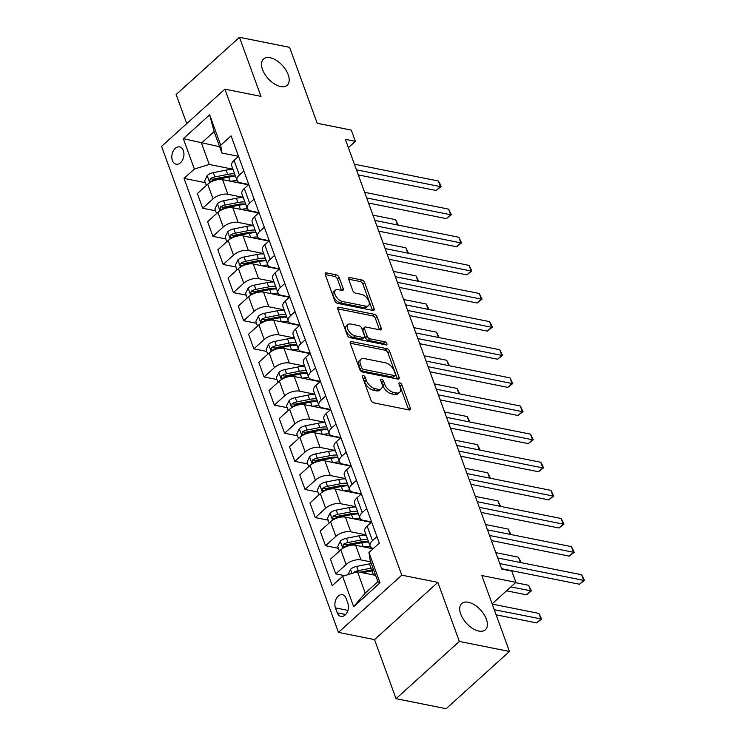<?xml version="1.0" encoding="UTF-8"?>
<svg xmlns="http://www.w3.org/2000/svg" width="746" height="746" viewBox="0 0 746 746"><rect width="100%" height="100%" fill="white"/><g stroke="black" fill="none" stroke-linecap="round" stroke-linejoin="round"><path stroke-width="1.12" d="M363.255 375.518A1.893 1.044 47.9 0 0 362.547 375.658A1.893 1.044 47.9 0 0 362.435 376.795L370.976 400.257A2.704 1.483 47.9 0 0 373.755 402.859L409.162 409.946A2.704 1.483 47.9 0 0 410.179 409.75A2.704 1.483 47.9 0 0 410.328 408.137L401.786 384.666A1.893 1.044 47.9 0 0 399.847 382.847A1.893 1.044 47.9 0 0 399.138 382.987A1.893 1.044 47.9 0 0 399.035 384.115L400.136 387.155A8.672 4.756 47.9 0 1 399.651 392.321A8.672 4.756 47.9 0 1 396.415 392.955L393.459 392.368A8.672 4.756 47.9 0 1 384.591 384.041L383.491 381.001A1.893 1.044 47.9 0 0 381.551 379.182A1.893 1.044 47.9 0 0 380.842 379.322A1.893 1.044 47.9 0 0 380.74 380.451L381.84 383.491A8.672 4.756 47.9 0 1 381.355 388.666A8.672 4.756 47.9 0 1 378.119 389.3L375.163 388.703A8.672 4.756 47.9 0 1 366.295 380.376L365.195 377.345A1.893 1.044 47.9 0 0 363.255 375.518M280.608 86.527A17.662 9.698 47.9 0 0 287.21 85.231A17.662 9.698 47.9 0 0 285.905 70.059A17.662 9.698 47.9 0 0 270.127 57.731A17.662 9.698 47.9 0 0 263.525 59.027A17.662 9.698 47.9 0 0 264.821 74.199A17.662 9.698 47.9 0 0 280.608 86.527M478.792 631.051A17.662 9.698 47.9 0 0 485.394 629.745A17.662 9.698 47.9 0 0 484.098 614.573A17.662 9.698 47.9 0 0 468.311 602.246A17.662 9.698 47.9 0 0 461.709 603.542A17.662 9.698 47.9 0 0 463.014 618.714A17.662 9.698 47.9 0 0 478.792 631.051M172.401 160.502A8.831 5.931 -78.7 0 0 176.14 164.213A8.831 5.931 -78.7 0 0 182.49 160.129A8.831 5.931 -78.7 0 0 183.348 150.608A8.831 5.931 -78.7 0 0 179.609 146.897A8.831 5.931 -78.7 0 0 173.258 150.981A8.831 5.931 -78.7 0 0 172.401 160.502M339.15 277.475A2.704 1.483 47.9 0 0 336.381 274.873L326.44 272.887A2.704 1.483 47.9 0 0 325.433 273.083A2.704 1.483 47.9 0 0 325.284 274.696L334.767 300.759A2.704 1.483 47.9 0 0 337.537 303.361L372.953 310.448A2.704 1.483 47.9 0 0 373.96 310.252A2.704 1.483 47.9 0 0 374.11 308.639L364.626 282.575A2.704 1.483 47.9 0 0 361.857 279.974L349.855 277.568A2.704 1.483 47.9 0 0 348.839 277.773A2.704 1.483 47.9 0 0 348.69 279.386L352.755 290.539A2.704 1.483 47.9 0 0 355.525 293.141L361.474 294.334A7.246 3.982 47.9 0 1 367.946 299.388A7.246 3.982 47.9 0 1 368.487 305.618A7.246 3.982 47.9 0 1 365.773 306.149L342.461 301.487A7.246 3.982 47.9 0 1 335.989 296.423A7.246 3.982 47.9 0 1 335.448 290.194A7.246 3.982 47.9 0 1 338.162 289.662L342.05 290.446A2.704 1.483 47.9 0 0 343.057 290.241A2.704 1.483 47.9 0 0 343.207 288.627L339.15 277.475L337.434 279.023A2.704 1.483 47.9 0 0 334.665 276.421L325.228 274.528M459.35 641.448L437.855 582.384L374.539 639.611L396.042 698.676L459.35 641.448L509.462 651.472L481.823 575.53L515.896 582.356L511.793 571.1L501.778 569.095L345.351 139.334L355.376 141.339L351.282 130.084L317.209 123.267L289.569 47.324L239.457 37.3L176.149 94.528L186.733 123.622M437.855 582.384L401.777 575.166L224.882 89.147L260.96 96.365L239.457 37.3M351.441 341.575A2.704 1.483 47.9 0 0 350.433 341.771A2.704 1.483 47.9 0 0 350.284 343.384L359.768 369.447A2.704 1.483 47.9 0 0 362.537 372.049L397.954 379.136A2.704 1.483 47.9 0 0 398.961 378.94A2.704 1.483 47.9 0 0 399.11 377.327L389.626 351.263A2.704 1.483 47.9 0 0 386.857 348.662L351.441 341.575L350.135 342.759M347.263 335.103L337.779 309.04A2.704 1.483 47.9 0 1 337.929 307.427A2.704 1.483 47.9 0 1 338.945 307.231L374.352 314.318A2.704 1.483 47.9 0 1 377.131 316.919L381.187 328.072A2.704 1.483 47.9 0 1 381.038 329.685A2.704 1.483 47.9 0 1 380.022 329.881L365.661 327.009A2.704 1.483 47.9 0 0 364.645 327.214A2.704 1.483 47.9 0 0 364.496 328.827L367.191 336.222A2.704 1.483 47.9 0 0 369.96 338.824L384.917 341.817A1.893 1.044 47.9 0 1 386.605 343.141A1.893 1.044 47.9 0 1 386.745 344.773A1.893 1.044 47.9 0 1 386.036 344.913L350.042 337.705A2.704 1.483 47.9 0 1 347.263 335.103M509.462 651.472L446.145 708.7L396.042 698.676M347.869 603.253L346.069 598.301A8.551 5.744 -78.7 0 0 342.442 594.711A8.551 5.744 -78.7 0 0 336.297 598.665A8.551 5.744 -78.7 0 0 335.458 607.887L337.257 612.839A8.551 5.744 -78.7 0 0 340.885 616.438A8.551 5.744 -78.7 0 0 347.039 612.475A8.551 5.744 -78.7 0 0 347.869 603.253M401.777 575.166L338.46 632.384L161.565 146.375L224.882 89.147M368.962 552.488L380.022 582.868L353.669 606.685L342.61 576.304L357.474 571.725L365.251 593.098L377.914 581.656L370.137 560.283L368.962 552.488L379.313 543.135L231.083 135.865L220.732 145.228L221.907 153.014L214.121 131.641L201.467 143.083L209.244 164.465L232.948 169.202M205.318 182.658L184.029 178.406L332.259 585.666L342.61 576.304M184.029 178.406L194.38 169.044L183.32 138.672L209.673 114.847L220.732 145.228M374.539 639.611L338.46 632.384M348.382 147.652L355.376 141.339M492.118 603.84L515.896 582.356M357.474 571.725L375.62 575.362M219.613 146.72L183.32 138.672M215.547 210.792L202.679 208.209L197.364 193.587L207.714 184.225A11.041 5.492 -20 0 1 222.578 179.646L248.418 184.821M202.679 208.209L213.039 198.856A11.041 5.492 -20 0 1 227.894 194.277L243.187 197.336M225.786 238.916L212.918 236.342L207.593 221.711L217.953 212.358A11.041 5.492 -20 0 1 232.808 207.77L258.648 212.946M212.918 236.342L223.268 226.98A11.041 5.492 -20 0 1 238.133 222.401L253.426 225.46M236.025 267.04L223.157 264.466L217.832 249.835L228.183 240.482A11.041 5.492 -20 0 1 243.047 235.895L268.886 241.07M223.157 264.466L233.507 255.104A11.041 5.492 -20 0 1 248.371 250.525L263.664 253.584M246.264 295.164L233.395 292.591L228.071 277.969L238.422 268.607A11.041 5.492 -20 0 1 253.286 264.028L279.125 269.194M233.395 292.591L243.746 283.228A11.041 5.492 -20 0 1 258.61 278.65L273.903 281.708M256.503 323.288L243.634 320.715L238.31 306.093L248.66 296.731A11.041 5.492 -20 0 1 263.525 292.152L289.364 297.318M243.634 320.715L253.985 311.362A11.041 5.492 -20 0 1 268.849 306.774L284.133 309.832M266.732 351.413L253.864 348.839L248.549 334.217L258.899 324.855A11.041 5.492 -20 0 1 273.763 320.276L299.603 325.452M253.864 348.839L264.224 339.486A11.041 5.492 -20 0 1 279.079 334.898L294.372 337.966M276.971 379.546L264.103 376.972L258.778 362.342L269.138 352.989A11.041 5.492 -20 0 1 283.993 348.401L309.832 353.576M264.103 376.972L274.453 367.61A11.041 5.492 -20 0 1 289.317 363.032L304.61 366.09M287.21 407.67L274.341 405.097L269.017 390.466L279.368 381.113A11.041 5.492 -20 0 1 294.232 376.525L320.071 381.7M274.341 405.097L284.692 395.734A11.041 5.492 -20 0 1 299.556 391.156L314.849 394.214M297.449 435.795L284.58 433.221L279.256 418.59L289.607 409.237A11.041 5.492 -20 0 1 304.471 404.658L330.31 409.824M284.58 433.221L294.931 423.859A11.041 5.492 -20 0 1 309.795 419.28L325.088 422.339M307.688 463.919L294.819 461.345L289.495 446.723L299.845 437.361A11.041 5.492 -20 0 1 314.709 432.783L340.549 437.949M294.819 461.345L305.17 451.992A11.041 5.492 -20 0 1 320.034 447.404L335.318 450.463M317.917 492.043L305.049 489.469L299.733 474.848L310.084 465.485A11.041 5.492 -20 0 1 324.948 460.907L350.788 466.082M305.049 489.469L315.409 480.116A11.041 5.492 -20 0 1 330.264 475.528L345.557 478.596M328.156 520.176L315.288 517.593L309.963 502.972L320.323 493.619A11.041 5.492 -20 0 1 335.178 489.031L361.017 494.206M315.288 517.593L325.638 508.24A11.041 5.492 -20 0 1 340.502 503.662L355.795 506.72M338.395 548.301L325.526 545.727L320.202 531.096L330.553 521.743A11.041 5.492 -20 0 1 345.417 517.155L371.256 522.331M325.526 545.727L335.877 536.365A11.041 5.492 -20 0 1 350.741 531.786L366.034 534.845M344.755 575.651L335.765 573.851L330.441 559.22L340.791 549.867A11.041 5.492 -20 0 1 355.655 545.289L373.075 548.767M335.765 573.851L346.116 564.489A11.041 5.492 -20 0 1 360.98 559.91L370.715 561.859M371.62 521.986L363.405 520.335A11.041 5.492 -20 0 1 359.88 517.929A11.041 5.492 -20 0 1 362.23 512.549L366.715 508.502M359.88 517.929L354.555 503.298A11.041 5.492 -20 0 1 356.905 497.918L361.39 493.871L353.166 492.211A11.041 5.492 -20 0 1 349.641 489.805A11.041 5.492 -20 0 1 351.991 484.424L356.476 480.368M349.641 489.805L344.316 475.174A11.041 5.492 -20 0 1 346.676 469.793L351.152 465.746L342.927 464.087A11.041 5.492 -20 0 1 339.402 461.671A11.041 5.492 -20 0 1 341.761 456.291L346.237 452.244M339.402 461.671L334.077 447.05A11.041 5.492 -20 0 1 336.437 441.669L340.913 437.622L332.697 435.962A11.041 5.492 -20 0 1 329.163 433.547A11.041 5.492 -20 0 1 331.522 428.167L335.998 424.12M330.674 409.479L322.459 407.838A11.041 5.492 -20 0 1 318.924 405.423A11.041 5.492 -20 0 1 321.284 400.043L325.76 395.995M318.924 405.423L313.6 390.801A11.041 5.492 -20 0 1 315.959 385.421L320.444 381.365L312.22 379.705A11.041 5.492 -20 0 1 308.695 377.299A11.041 5.492 -20 0 1 311.045 371.918L315.53 367.871M308.695 377.299L303.37 362.668A11.041 5.492 -20 0 1 305.72 357.297L310.205 353.24L301.981 351.58A11.041 5.492 -20 0 1 298.456 349.175A11.041 5.492 -20 0 1 300.806 343.794L305.291 339.747M299.957 325.097L291.742 323.456A11.041 5.492 -20 0 1 288.217 321.041A11.041 5.492 -20 0 1 290.576 315.67L295.052 311.614M289.718 296.973L281.512 295.332A11.041 5.492 -20 0 1 277.978 292.917A11.041 5.492 -20 0 1 280.337 287.536L284.813 283.489M279.489 268.849L271.274 267.208A11.041 5.492 -20 0 1 267.739 264.793A11.041 5.492 -20 0 1 270.099 259.412L274.575 255.365M267.739 264.793L262.415 250.171A11.041 5.492 -20 0 1 264.774 244.791L269.259 240.744L261.035 239.074A11.041 5.492 -20 0 1 257.51 236.669A11.041 5.492 -20 0 1 259.86 231.288L264.345 227.241M257.51 236.669L252.185 222.038A11.041 5.492 -20 0 1 254.535 216.666L259.021 212.61L250.796 210.95A11.041 5.492 -20 0 1 247.271 208.544A11.041 5.492 -20 0 1 249.621 203.164L254.106 199.117M248.772 184.467L240.557 182.826A11.041 5.492 -20 0 1 237.032 180.42A11.041 5.492 -20 0 1 239.391 175.04L243.867 170.983M238.534 156.343L221.907 153.014M373.457 548.422A11.041 5.492 -20 0 1 370.109 546.053A11.041 5.492 -20 0 1 372.468 540.673L376.944 536.626M370.109 546.053L364.794 531.432A11.041 5.492 -20 0 1 367.144 526.051L371.629 521.995M329.163 433.547L323.839 418.926A11.041 5.492 -20 0 1 326.198 413.545L330.674 409.498M298.456 349.175L293.131 334.544A11.041 5.492 -20 0 1 295.491 329.163L299.967 325.116M288.217 321.041L282.893 306.42A11.041 5.492 -20 0 1 285.252 301.039L289.728 296.992M277.978 292.917L272.654 278.295A11.041 5.492 -20 0 1 275.013 272.915L279.489 268.868M247.271 208.544L241.946 193.913A11.041 5.492 -20 0 1 244.306 188.533L248.782 184.486M237.032 180.42L231.708 165.789A11.041 5.492 -20 0 1 234.067 160.409L238.543 156.362M209.244 164.465L194.38 169.044M365.251 593.098L353.669 606.685M377.914 581.656L380.022 582.868M209.673 114.847L214.121 131.641M362.826 377.868A1.893 1.044 47.9 0 1 363.479 378.893L364.589 381.924A8.672 4.756 47.9 0 0 373.457 390.251L375.163 388.703M381.355 388.666L379.649 390.205A8.672 4.756 47.9 0 1 376.404 390.848L373.457 390.251M399.651 392.321L397.944 393.869A8.672 4.756 47.9 0 1 394.699 394.503L391.753 393.916A8.672 4.756 47.9 0 1 382.885 385.589L381.775 382.549A1.893 1.044 47.9 0 0 381.122 381.523M408.668 409.852A2.704 1.483 47.9 0 0 408.612 409.675L400.07 386.214A1.893 1.044 47.9 0 0 399.418 385.188M397.459 379.043A2.704 1.483 47.9 0 0 397.404 378.865L387.92 352.811A2.704 1.483 47.9 0 0 385.141 350.21L350.228 343.216M361.633 367.573A1.893 1.044 47.9 0 0 363.572 369.391L394.662 375.611A1.893 1.044 47.9 0 0 395.371 375.471A1.893 1.044 47.9 0 0 395.473 374.343L394.308 371.135A8.672 4.756 47.9 0 0 385.44 362.808L364.197 358.565A8.672 4.756 47.9 0 0 360.952 359.199A8.672 4.756 47.9 0 0 360.467 364.365L361.633 367.573L359.926 369.121A1.893 1.044 47.9 0 0 361.866 370.939L363.572 369.391M395.371 375.471L393.655 377.019A1.893 1.044 47.9 0 1 392.946 377.159L361.866 370.939M360.952 359.199L359.246 360.747A8.672 4.756 47.9 0 0 358.761 365.913L360.467 364.365M359.926 369.121L358.761 365.913M337.724 308.872L372.646 315.866L374.352 314.318M379.527 329.788A2.704 1.483 47.9 0 0 379.472 329.62L375.415 318.467A2.704 1.483 47.9 0 0 372.646 315.866M364.645 327.214L362.938 328.762A2.704 1.483 47.9 0 0 362.789 330.375L365.484 337.77A2.704 1.483 47.9 0 0 368.254 340.372L383.202 343.365L384.917 341.817M384.889 344.68A1.893 1.044 47.9 0 0 383.202 343.365M350.76 324.025A7.246 3.982 47.9 0 0 348.046 324.566A7.246 3.982 47.9 0 0 348.587 330.786A7.246 3.982 47.9 0 0 355.059 335.849L363.274 337.49A2.704 1.483 47.9 0 0 364.29 337.295A2.704 1.483 47.9 0 0 364.44 335.672L361.745 328.277A2.704 1.483 47.9 0 0 358.975 325.676L350.76 324.025M348.046 324.566L346.34 326.105A7.246 3.982 47.9 0 0 346.871 332.334A7.246 3.982 47.9 0 0 353.352 337.388L355.059 335.849M364.29 337.295L362.575 338.833A2.704 1.483 47.9 0 1 361.558 339.038L353.352 337.388M341.556 290.343A2.704 1.483 47.9 0 0 341.5 290.175L337.434 279.023M335.448 290.194L333.742 291.742A7.246 3.982 47.9 0 0 334.273 297.971A7.246 3.982 47.9 0 0 340.754 303.025L342.461 301.487M368.487 305.618L366.771 307.165A7.246 3.982 47.9 0 1 364.067 307.697L340.754 303.025M372.459 310.355A2.704 1.483 47.9 0 0 372.403 310.177L362.92 284.123A2.704 1.483 47.9 0 0 360.141 281.522L348.634 279.218M374.044 575.045A21.112 10.5 -20 0 1 375.425 574.812M347.99 574.653L350.573 569.263A7.311 3.637 -20 0 1 356.681 566.391L369.457 563.883A21.112 10.5 -20 0 1 371.331 563.566M362.472 572.723L371.993 570.858A21.112 10.5 -20 0 1 373.867 570.541M496.109 614.807L536.663 622.919L540.943 619.049L538.901 613.426L492.211 604.083M372.888 567.837A21.112 10.5 160 0 0 371.014 568.163L358.229 570.662A7.311 3.637 160 0 0 353.66 572.424L353.026 573.096M359.926 572.219L370.575 570.13A17.522 8.71 -20 0 1 373.56 569.692M494.262 609.706L541.652 619.049L536.663 622.919M538.901 613.426L541.652 619.049M501.62 568.676L579.446 584.249L583.726 580.388L499.773 563.584M581.675 574.765L584.435 580.379L583.726 580.388L581.675 574.765L497.722 557.961M584.435 580.379L579.446 584.249M363.806 546.911A21.112 10.5 -20 0 1 370.249 546.37M339.421 551.107L337.733 546.482L340.335 541.139A7.311 3.637 -20 0 1 346.442 538.267L359.218 535.759A21.112 10.5 -20 0 1 366.137 535.115M367.685 539.395A21.112 10.5 160 0 0 360.775 540.029L348 542.538A7.311 3.637 160 0 0 343.421 544.3L342.712 546.669L344.41 546.995A7.311 3.637 -20 0 1 348.979 545.242L361.754 542.734A21.112 10.5 -20 0 1 368.673 542.09M506.534 590.813L526.434 594.795L530.704 590.925L528.662 585.302L515.533 582.673M343.421 544.3L346.312 544.878A3.73 1.856 -20 0 1 347.561 544.505L360.346 541.997A17.522 8.71 -20 0 1 368.524 541.68M510.805 586.943L531.413 590.925L526.434 594.795M528.662 585.302L531.413 590.925M353.567 518.787A21.112 10.5 -20 0 1 360.01 518.246M369.363 521.529A21.112 10.5 -20 0 1 369.755 522.032M329.182 522.983L327.494 518.349L330.105 513.006A7.311 3.637 -20 0 1 336.204 510.143L348.979 507.634A21.112 10.5 -20 0 1 355.898 506.991M357.455 511.271A21.112 10.5 160 0 0 350.536 511.905L337.761 514.414A7.311 3.637 160 0 0 333.182 516.176L332.474 518.545L334.171 518.871A7.311 3.637 -20 0 1 338.74 517.118L351.515 514.609A21.112 10.5 -20 0 1 358.434 513.966M333.182 516.176L336.073 516.754A3.73 1.856 -20 0 1 337.332 516.381L350.107 513.873A17.522 8.71 -20 0 1 358.285 513.556M520.354 562.493L518.423 557.178L495.792 552.646M518.423 557.178L521.128 562.643M343.328 490.663A21.112 10.5 -20 0 1 349.781 490.113M359.134 493.404A21.112 10.5 -20 0 1 359.516 493.899M318.943 494.859L317.255 490.225L319.866 484.881A7.311 3.637 -20 0 1 325.965 482.009L338.74 479.51A21.112 10.5 -20 0 1 345.659 478.867M347.216 483.138A21.112 10.5 160 0 0 340.297 483.781L327.522 486.289A7.311 3.637 160 0 0 322.953 488.052L322.244 490.42L323.932 490.747A7.311 3.637 -20 0 1 328.501 488.984L341.286 486.485A21.112 10.5 -20 0 1 348.195 485.842M322.953 488.052L325.834 488.621A3.73 1.856 -20 0 1 327.093 488.257L339.868 485.749A17.522 8.71 -20 0 1 348.046 485.432M510.124 534.36L508.185 529.054L485.553 524.522M508.185 529.054L510.889 534.518M491.39 540.552L569.207 556.124L573.487 552.264L489.535 535.46M571.436 546.632L574.196 552.254L573.487 552.264L571.436 546.632L487.483 529.837M574.196 552.254L569.207 556.124M481.151 512.427L558.968 528L563.249 524.13L479.296 507.336M561.206 518.507L563.957 524.13L563.249 524.13L561.206 518.507L477.244 501.713M563.957 524.13L558.968 528M470.913 484.303L548.739 499.876L553.01 496.006L469.057 479.212M550.968 490.383L553.718 496.006L553.01 496.006L550.968 490.383L467.015 473.579M553.718 496.006L548.739 499.876M333.089 462.539A21.112 10.5 -20 0 1 339.542 461.988M348.895 465.28A21.112 10.5 -20 0 1 349.277 465.774M308.704 466.735L307.026 462.1L309.627 456.757A7.311 3.637 -20 0 1 315.726 453.885L328.501 451.377A21.112 10.5 -20 0 1 335.42 450.743M336.978 455.013A21.112 10.5 160 0 0 330.058 455.657L317.283 458.165A7.311 3.637 160 0 0 312.714 459.918L312.005 462.287L313.693 462.623A7.311 3.637 -20 0 1 318.272 460.86L331.047 458.352A21.112 10.5 -20 0 1 337.957 457.718M312.714 459.918L315.595 460.496A3.73 1.856 -20 0 1 316.854 460.133L329.629 457.624A17.522 8.71 -20 0 1 337.807 457.307M499.885 506.236L497.946 500.92L475.314 496.398M497.946 500.92L500.65 506.394M460.674 456.179L538.5 471.752L542.78 467.882L458.818 451.078M540.729 462.259L542.668 465.625L543.48 467.873L542.78 467.882L540.729 462.259L456.776 445.455M543.48 467.873L538.5 471.752M322.859 434.414A21.112 10.5 -20 0 1 329.303 433.864M338.656 437.156A21.112 10.5 -20 0 1 339.038 437.65M298.475 438.601L296.787 433.976L299.388 428.633A7.311 3.637 -20 0 1 305.496 425.761L318.272 423.252A21.112 10.5 -20 0 1 325.181 422.618M326.739 426.889A21.112 10.5 160 0 0 319.829 427.533L307.044 430.041A7.311 3.637 160 0 0 302.475 431.794L301.766 434.163L303.454 434.498A7.311 3.637 -20 0 1 308.033 432.736L320.808 430.228A21.112 10.5 -20 0 1 327.727 429.593M302.475 431.794L305.356 432.372A3.73 1.856 -20 0 1 306.615 431.999L319.391 429.5A17.522 8.71 -20 0 1 327.578 429.183M489.646 478.111L487.716 472.796L465.075 468.264M487.716 472.796L490.411 478.27M312.621 406.281A21.112 10.5 -20 0 1 319.064 405.74M328.417 409.032A21.112 10.5 -20 0 1 328.8 409.526M288.236 410.477L286.548 405.852L289.15 400.509A7.311 3.637 -20 0 1 295.257 397.637L308.033 395.128A21.112 10.5 -20 0 1 314.952 394.485M316.5 398.765A21.112 10.5 160 0 0 309.59 399.399L296.815 401.907A7.311 3.637 160 0 0 292.236 403.67L291.527 406.038L293.225 406.374A7.311 3.637 -20 0 1 297.794 404.612L310.569 402.103A21.112 10.5 -20 0 1 317.488 401.46M292.236 403.67L295.127 404.248A3.73 1.856 -20 0 1 296.376 403.875L309.161 401.367A17.522 8.71 -20 0 1 317.339 401.05M479.408 449.987L477.477 444.672L454.836 440.14M477.477 444.672L480.172 450.136M302.382 378.157A21.112 10.5 -20 0 1 308.825 377.616M318.178 380.898A21.112 10.5 -20 0 1 318.57 381.402M277.997 382.353L276.309 377.718L278.911 372.375A7.311 3.637 -20 0 1 285.019 369.512L297.794 367.004A21.112 10.5 -20 0 1 304.713 366.361M306.27 370.641A21.112 10.5 160 0 0 299.351 371.275L286.576 373.783A7.311 3.637 160 0 0 281.997 375.546L281.289 377.914L282.986 378.241A7.311 3.637 -20 0 1 287.555 376.488L300.33 373.979A21.112 10.5 -20 0 1 307.249 373.336M281.997 375.546L284.888 376.124A3.73 1.856 -20 0 1 286.147 375.751L298.922 373.242A17.522 8.71 -20 0 1 307.1 372.925M469.169 421.863L467.238 416.548L444.607 412.016M467.238 416.548L469.943 422.012M292.143 350.033A21.112 10.5 -20 0 1 298.596 349.492M307.949 352.774A21.112 10.5 -20 0 1 308.331 353.268M267.758 354.229L266.07 349.594L268.681 344.251A7.311 3.637 -20 0 1 274.78 341.379L287.555 338.88A21.112 10.5 -20 0 1 294.474 338.236M296.031 342.507A21.112 10.5 160 0 0 289.112 343.151L276.337 345.659A7.311 3.637 160 0 0 271.768 347.422L271.059 349.79L272.747 350.116A7.311 3.637 -20 0 1 277.316 348.354L290.101 345.855A21.112 10.5 -20 0 1 297.011 345.212M271.768 347.422L274.649 348A3.73 1.856 -20 0 1 275.908 347.627L288.683 345.118A17.522 8.71 -20 0 1 296.861 344.801M458.939 393.739L457 388.424L434.368 383.892M457 388.424L459.704 393.888M281.904 321.908A21.112 10.5 -20 0 1 288.357 321.358M297.71 324.65A21.112 10.5 -20 0 1 298.092 325.144M257.519 326.105L255.841 321.47L258.442 316.127A7.311 3.637 -20 0 1 264.541 313.255L277.316 310.746A21.112 10.5 -20 0 1 284.235 310.112M285.793 314.383A21.112 10.5 160 0 0 278.873 315.026L266.098 317.535A7.311 3.637 160 0 0 261.529 319.288L260.82 321.657L262.508 321.992A7.311 3.637 -20 0 1 267.087 320.23L279.862 317.721A21.112 10.5 -20 0 1 286.772 317.087M261.529 319.288L264.41 319.866A3.73 1.856 -20 0 1 265.669 319.502L278.445 316.994A17.522 8.71 -20 0 1 286.623 316.677M448.7 365.605L446.761 360.29L424.129 355.767M446.761 360.29L449.465 365.764M450.435 428.045L528.261 443.628L532.541 439.758L448.588 422.954M530.49 434.135L533.25 439.748L532.541 439.758L530.49 434.135L446.537 417.331M533.25 439.748L528.261 443.628M440.205 399.921L518.022 415.494L522.303 411.633L438.35 394.83M520.251 406.001L523.011 411.624L522.303 411.633L520.251 406.001L436.298 389.207M523.011 411.624L518.022 415.494M429.966 371.797L507.784 387.37L512.064 383.5L428.111 366.706M510.022 377.877L512.772 383.5L512.064 383.5L510.022 377.877L426.059 361.083M512.772 383.5L507.784 387.37M419.728 343.673L497.554 359.246L501.825 355.376L417.872 338.581M499.783 349.753L502.534 355.376L501.825 355.376L499.783 349.753L415.83 332.949M502.534 355.376L497.554 359.246M409.489 315.549L487.315 331.121L491.595 327.252L407.633 310.448M489.544 321.629L491.483 324.995L492.295 327.242L491.595 327.252L489.544 321.629L405.591 304.825M492.295 327.242L487.315 331.121M271.675 293.784A21.112 10.5 -20 0 1 278.118 293.234M287.471 296.526A21.112 10.5 -20 0 1 287.853 297.02M247.29 297.98L245.602 293.346L248.204 288.003A7.311 3.637 -20 0 1 254.311 285.131L267.087 282.622A21.112 10.5 -20 0 1 273.996 281.988M275.554 286.259A21.112 10.5 160 0 0 268.644 286.902L255.859 289.411A7.311 3.637 160 0 0 251.29 291.164L250.581 293.532L252.269 293.868A7.311 3.637 -20 0 1 256.848 292.106L269.623 289.597A21.112 10.5 -20 0 1 276.542 288.963M251.29 291.164L254.172 291.742A3.73 1.856 -20 0 1 255.43 291.378L268.206 288.87A17.522 8.71 -20 0 1 276.393 288.553M438.462 337.481L436.531 332.166L413.89 327.643M436.531 332.166L439.226 337.64M399.25 287.415L477.076 302.997L481.357 299.127L397.404 282.324M479.305 293.504L482.065 299.118L481.357 299.127L479.305 293.504L395.352 276.701M482.065 299.118L477.076 302.997M261.436 265.66A21.112 10.5 -20 0 1 267.879 265.11M277.232 268.401A21.112 10.5 -20 0 1 277.615 268.896M237.051 269.847L235.363 265.222L237.965 259.878A7.311 3.637 -20 0 1 244.073 257.006L256.848 254.498A21.112 10.5 -20 0 1 263.767 253.854M265.315 258.135A21.112 10.5 160 0 0 258.405 258.778L245.63 261.277A7.311 3.637 160 0 0 241.051 263.04L240.343 265.408L242.04 265.744A7.311 3.637 -20 0 1 246.609 263.981L259.384 261.473A21.112 10.5 -20 0 1 266.303 260.83M241.051 263.04L243.942 263.618A3.73 1.856 -20 0 1 245.192 263.245L257.976 260.736A17.522 8.71 -20 0 1 266.154 260.419M428.223 309.357L426.292 304.042L403.651 299.51M426.292 304.042L428.987 309.506M389.02 259.291L466.837 274.864L471.118 271.003L387.165 254.2M469.066 265.371L471.826 270.994L471.118 271.003L469.066 265.371L385.113 248.577M471.826 270.994L466.837 274.864M251.197 237.526A21.112 10.5 -20 0 1 257.64 236.986M266.993 240.268A21.112 10.5 -20 0 1 267.385 240.771M226.812 241.723L225.124 237.097L227.726 231.754A7.311 3.637 -20 0 1 233.834 228.882L246.609 226.374A21.112 10.5 -20 0 1 253.528 225.73M255.085 230.01A21.112 10.5 160 0 0 248.166 230.645L235.391 233.153A7.311 3.637 160 0 0 230.812 234.915L230.104 237.284L231.801 237.61A7.311 3.637 -20 0 1 236.37 235.857L249.145 233.349A21.112 10.5 -20 0 1 256.065 232.705M230.812 234.915L233.703 235.494A3.73 1.856 -20 0 1 234.962 235.121L247.737 232.612A17.522 8.71 -20 0 1 255.915 232.295M417.984 281.233L416.054 275.917L393.422 271.385M416.054 275.917L418.758 281.382M378.781 231.167L456.599 246.74L460.879 242.879L376.926 226.075M458.837 237.247L461.587 242.87L460.879 242.879L458.837 237.247L374.874 220.452M461.587 242.87L456.599 246.74M240.958 209.402A21.112 10.5 -20 0 1 247.411 208.861M256.764 212.144A21.112 10.5 -20 0 1 257.146 212.638M216.573 213.598L214.885 208.964L217.496 203.621A7.311 3.637 -20 0 1 223.595 200.758L236.37 198.249A21.112 10.5 -20 0 1 243.289 197.606M244.847 201.886A21.112 10.5 160 0 0 237.927 202.52L225.152 205.029A7.311 3.637 160 0 0 220.583 206.791L219.874 209.16L221.562 209.486A7.311 3.637 -20 0 1 226.131 207.733L238.916 205.225A21.112 10.5 -20 0 1 245.826 204.581M220.583 206.791L223.464 207.369A3.73 1.856 -20 0 1 224.723 206.996L237.498 204.488A17.522 8.71 -20 0 1 245.676 204.171M407.754 253.108L405.815 247.793L383.183 243.261M405.815 247.793L408.519 253.258M368.543 203.043L446.369 218.615L450.64 214.745L366.687 197.951M448.598 209.122L451.349 214.745L450.64 214.745L448.598 209.122L364.645 192.319M451.349 214.745L446.369 218.615M230.719 181.278A21.112 10.5 -20 0 1 237.172 180.728M246.525 184.02A21.112 10.5 -20 0 1 246.907 184.514M206.334 185.474L204.656 180.84L207.257 175.496A7.311 3.637 -20 0 1 213.356 172.624L226.131 170.116A21.112 10.5 -20 0 1 233.05 169.482M234.608 173.753A21.112 10.5 160 0 0 227.689 174.396L214.913 176.905A7.311 3.637 160 0 0 210.344 178.658L209.635 181.026L211.323 181.362A7.311 3.637 -20 0 1 215.902 179.6L228.677 177.091A21.112 10.5 -20 0 1 235.587 176.457M210.344 178.658L213.225 179.236A3.73 1.856 -20 0 1 214.484 178.872L227.26 176.364A17.522 8.71 -20 0 1 235.438 176.047M397.515 224.975L395.576 219.669L372.944 215.137M395.576 219.669L398.28 225.133M358.304 174.918L436.13 190.491L440.401 186.621L356.448 169.818M438.359 180.998L440.299 184.365L441.11 186.612L440.401 186.621L438.359 180.998L354.406 164.195M441.11 186.612L436.13 190.491M222.578 179.646L227.894 194.277M232.808 207.77L238.133 222.401M243.047 235.895L248.371 250.525M253.286 264.028L258.61 278.65M263.525 292.152L268.849 306.774M273.763 320.276L279.079 334.898M283.993 348.401L289.317 363.032M294.232 376.525L299.556 391.156M304.471 404.658L309.795 419.28M314.709 432.783L320.034 447.404M324.948 460.907L330.264 475.528M335.178 489.031L340.502 503.662M345.417 517.155L350.741 531.786M355.655 545.289L360.98 559.91M367.144 526.051L372.468 540.673M340.791 549.867L346.116 564.489M330.553 521.743L335.877 536.365M356.905 497.918L362.23 512.549M320.323 493.619L325.638 508.24M346.676 469.793L351.991 484.424M310.084 465.485L315.409 480.116M336.437 441.669L341.761 456.291M299.845 437.361L305.17 451.992M326.198 413.545L331.522 428.167M289.607 409.237L294.931 423.859M315.959 385.421L321.284 400.043M279.368 381.113L284.692 395.734M305.72 357.297L311.045 371.918M269.138 352.989L274.453 367.61M295.491 329.163L300.806 343.794M258.899 324.855L264.224 339.486M285.252 301.039L290.576 315.67M248.66 296.731L253.985 311.362M275.013 272.915L280.337 287.536M238.422 268.607L243.746 283.228M264.774 244.791L270.099 259.412M228.183 240.482L233.507 255.104M254.535 216.666L259.86 231.288M217.953 212.358L223.268 226.98M244.306 188.533L249.621 203.164M207.714 184.225L213.039 198.856M234.067 160.409L239.391 175.04M345.622 614.518L337.257 612.839M347.897 610.377L335.458 607.887M364.589 381.924L366.295 380.376M376.404 390.848L378.119 389.3M381.775 382.549L383.491 381.001M382.885 385.589L384.591 384.041M391.753 393.916L393.459 392.368M394.699 394.503L396.415 392.955M400.07 386.214L401.786 384.666M408.612 409.675L410.328 408.137M363.479 378.893L365.195 377.345M385.141 350.21L386.857 348.662M387.92 352.811L389.626 351.263M397.404 378.865L399.11 377.327M392.946 377.159L394.662 375.611M337.63 308.415L338.945 307.231M375.415 318.467L377.131 316.919M379.472 329.62L381.187 328.072M362.789 330.375L364.496 328.827M365.484 337.77L367.191 336.222M368.254 340.372L369.96 338.824M361.558 339.038L363.274 337.49M341.5 290.175L343.207 288.627M364.067 307.697L365.773 306.149M348.541 278.752L349.855 277.568M360.141 281.522L361.857 279.974M362.92 284.123L364.626 282.575M372.403 310.177L374.11 308.639M325.135 274.071L326.44 272.887M334.665 276.421L336.381 274.873M350.508 569.394L351.972 573.422M371.993 570.858L373.476 574.924M369.457 563.883L371.014 568.163M356.681 566.391L358.229 570.662M354.592 572.611L353.66 572.424M340.269 541.27L342.834 548.319M361.754 542.734L363.237 546.799M359.218 535.759L360.775 540.029M346.442 538.267L348 542.538M330.03 513.145L332.604 520.195M351.515 514.609L352.998 518.675M348.979 507.634L350.536 511.905M336.204 510.143L337.761 514.414M319.801 485.021L322.365 492.071M341.286 486.485L342.759 490.551M338.74 479.51L340.297 483.781M325.965 482.009L327.522 486.289M309.562 456.888L312.126 463.947M331.047 458.352L332.53 462.427M328.501 451.377L330.058 455.657M315.726 453.885L317.283 458.165M299.323 428.764L301.888 435.813M320.808 430.228L322.291 434.293M318.272 423.252L319.829 427.533M305.496 425.761L307.044 430.041M289.084 400.639L291.649 407.689M310.569 402.103L312.052 406.169M308.033 395.128L309.59 399.399M295.257 397.637L296.815 401.907M278.845 372.515L281.419 379.565M300.33 373.979L301.813 378.045M297.794 367.004L299.351 371.275M285.019 369.512L286.576 373.783M268.616 344.391L271.18 351.441M290.101 345.855L291.574 349.921M287.555 338.88L289.112 343.151M274.78 341.379L276.337 345.659M258.377 316.257L260.941 323.316M279.862 317.721L281.345 321.796M277.316 310.746L278.873 315.026M264.541 313.255L266.098 317.535M248.138 288.133L250.703 295.183M269.623 289.597L271.106 293.672M267.087 282.622L268.644 286.902M254.311 285.131L255.859 289.411M237.899 260.009L240.464 267.059M259.384 261.473L260.867 265.539M256.848 254.498L258.405 258.778M244.073 257.006L245.63 261.277M227.661 231.885L230.234 238.934M249.145 233.349L250.628 237.415M246.609 226.374L248.166 230.645M233.834 228.882L235.391 233.153M217.431 203.761L219.995 210.81M238.916 205.225L240.389 209.29M236.37 198.249L237.927 202.52M223.595 200.758L225.152 205.029M207.192 175.627L209.757 182.686M228.677 177.091L230.16 181.166M226.131 170.116L227.689 174.396M213.356 172.624L214.913 176.905"/></g></svg>
